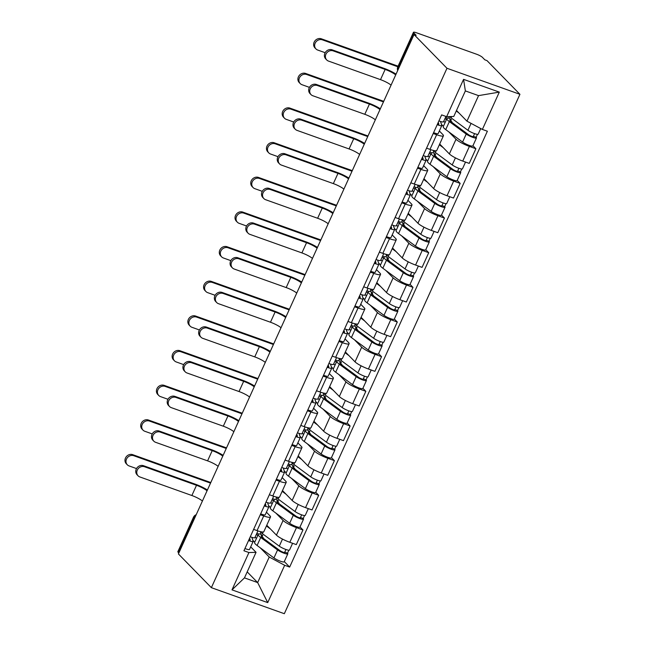 <?xml version="1.0" encoding="UTF-8"?>
<svg xmlns="http://www.w3.org/2000/svg" width="646" height="646" viewBox="0 0 646 646"><rect width="100%" height="100%" fill="white"/><g stroke="black" fill="none" stroke-linecap="round" stroke-linejoin="round"><path stroke-width="0.97" d="M398.832 68.016L398.098 67.265A4.958 0.896 24.4 0 1 397.839 66.732L413.456 32.3A4.958 0.896 24.4 0 1 416.412 32.752L476.603 54.232A4.958 0.896 24.4 0 1 482.425 57.349L484.847 59.828L486.971 60.587L519.933 94.308L446.975 68.274L211.371 587.666L178.409 553.937L414.013 34.553L446.975 68.274M211.371 587.666L284.329 613.7L519.933 94.308M413.456 32.3A4.958 0.896 24.4 0 0 413.723 32.833L398.098 67.265A4.958 4.425 135.7 0 0 397.766 70.357M414.013 34.553L416.137 35.312L413.723 32.833M178.845 552.976L178.11 552.225A4.958 0.896 -155.6 0 1 177.852 551.692L193.469 517.26A4.958 0.896 24.4 0 0 193.735 517.785L178.11 552.225M266.766 525.222L276.44 535.122A11.41 2.051 24.4 0 0 289.82 542.293L296.304 544.61L302.958 529.946L296.474 527.629A11.41 2.051 -155.6 0 1 283.093 520.458L275.923 513.126M263.713 515.944L257.06 530.6A11.41 2.051 24.4 0 0 263.859 531.642L270.512 516.978A11.41 2.051 -155.6 0 1 263.713 515.944L260.281 514.717M257.06 530.6L253.628 529.373M300.019 526.934L302.958 529.946M266.418 512.189L269.907 515.758A11.41 2.051 -155.6 0 1 270.512 516.978M270.456 507.538L268.534 505.568M282.488 490.572L292.162 500.464A11.41 2.051 24.4 0 0 305.542 507.635L312.026 509.952L318.68 495.288L312.188 492.971A11.41 2.051 -155.6 0 1 298.815 485.808L291.645 478.468M269.35 494.723L272.782 495.95A11.41 2.051 24.4 0 0 279.581 496.984L286.226 482.32A11.41 2.051 -155.6 0 1 279.435 481.286L275.995 480.059M315.741 492.276L318.68 495.288M282.14 477.539L285.629 481.1A11.41 2.051 -155.6 0 1 286.226 482.32M286.178 472.88L284.256 470.91M298.21 455.915L307.884 465.814A11.41 2.051 24.4 0 0 321.264 472.977L327.748 475.295L334.402 460.63L327.91 458.321A11.41 2.051 -155.6 0 1 314.537 451.15L307.359 443.81M285.072 460.065L288.504 461.292A11.41 2.051 24.4 0 0 295.303 462.326L301.948 447.662A11.41 2.051 -155.6 0 1 295.157 446.628L291.717 445.401M331.455 457.626L334.402 460.63M297.863 442.881L301.343 446.443A11.41 2.051 -155.6 0 1 301.948 447.662M301.9 438.222L299.978 436.26M313.932 421.257L323.606 431.157A11.41 2.051 24.4 0 0 336.978 438.327L343.47 440.637L350.116 425.98L343.632 423.663A11.41 2.051 -155.6 0 1 330.251 416.492L323.081 409.16M300.786 425.407L304.226 426.635A11.41 2.051 24.4 0 0 311.017 427.668L317.671 413.012A11.41 2.051 -155.6 0 1 310.879 411.97L307.439 410.751M347.177 422.968L350.116 425.98M313.585 408.224L317.065 411.793A11.41 2.051 -155.6 0 1 317.671 413.012M317.622 403.572L315.7 401.602M329.654 386.607L339.328 396.499A11.41 2.051 24.4 0 0 352.7 403.669L359.192 405.987L365.838 391.323L359.354 389.005A11.41 2.051 -155.6 0 1 345.973 381.843L338.803 374.502M316.508 390.757L319.948 391.977A11.41 2.051 24.4 0 0 326.739 393.018L333.393 378.354A11.41 2.051 -155.6 0 1 326.593 377.321L323.161 376.093M362.899 388.311L365.838 391.323M329.307 373.566L332.787 377.135A11.41 2.051 -155.6 0 1 333.393 378.354M333.344 368.914L331.422 366.944M345.368 351.949L355.042 361.849A11.41 2.051 24.4 0 0 368.422 369.011L374.906 371.329L381.56 356.665L375.076 354.347A11.41 2.051 -155.6 0 1 361.695 347.185L354.525 339.844M332.23 356.099L335.662 357.327A11.41 2.051 24.4 0 0 342.461 358.36L349.115 343.696A11.41 2.051 -155.6 0 1 342.315 342.663L338.884 341.435M378.621 353.653L381.56 356.665M345.021 338.916L348.509 342.477A11.41 2.051 -155.6 0 1 349.115 343.696M349.066 334.257L347.136 332.286M361.09 317.291L370.764 327.191A11.41 2.051 24.4 0 0 384.144 334.353L390.628 336.671L397.282 322.007L390.79 319.697A11.41 2.051 -155.6 0 1 377.417 312.527L370.247 305.187M347.952 321.442L351.384 322.669A11.41 2.051 24.4 0 0 358.183 323.703L364.837 309.046A11.41 2.051 -155.6 0 1 358.037 308.005L354.597 306.777M394.343 319.003L397.282 322.007M360.743 304.258L364.231 307.819A11.41 2.051 -155.6 0 1 364.837 309.046M364.78 299.599L362.858 297.636M376.812 282.633L386.486 292.533A11.41 2.051 24.4 0 0 399.866 299.704L406.35 302.013L413.004 287.357L406.512 285.039A11.41 2.051 -155.6 0 1 393.139 277.869L385.961 270.537M363.674 286.784L367.106 288.011A11.41 2.051 24.4 0 0 373.905 289.053L380.551 274.389A11.41 2.051 -155.6 0 1 373.759 273.347L370.32 272.127M410.057 284.345L413.004 287.357M376.465 269.6L379.953 273.169A11.41 2.051 -155.6 0 1 380.551 274.389M380.502 264.949L378.58 262.979M392.534 247.983L402.208 257.875A11.41 2.051 24.4 0 0 415.58 265.046L422.072 267.363L428.726 252.699L422.234 250.382A11.41 2.051 -155.6 0 1 408.853 243.219L401.683 235.879M379.388 252.134L382.828 253.353A11.41 2.051 24.4 0 0 389.627 254.395L396.273 239.731A11.41 2.051 -155.6 0 1 389.481 238.697L386.042 237.47M425.779 249.687L428.726 252.699M392.187 234.942L395.667 238.511A11.41 2.051 -155.6 0 1 396.273 239.731M396.224 230.291L394.302 228.321M408.256 213.325L417.93 223.225A11.41 2.051 24.4 0 0 431.302 230.388L437.794 232.705L444.44 218.041L437.956 215.732A11.41 2.051 -155.6 0 1 424.575 208.561L417.405 201.221M395.11 217.476L398.55 218.703A11.41 2.051 24.4 0 0 405.341 219.737L411.995 205.073A11.41 2.051 -155.6 0 1 405.195 204.039L401.764 202.812M441.501 215.037L444.44 218.041M407.909 200.292L411.389 203.853A11.41 2.051 -155.6 0 1 411.995 205.073M411.946 195.633L410.024 193.671M423.97 178.667L433.644 188.567A11.41 2.051 24.4 0 0 447.024 195.738L453.508 198.047L460.162 183.391L453.678 181.074A11.41 2.051 -155.6 0 1 440.297 173.903L433.127 166.563M410.832 182.818L414.272 184.045A11.41 2.051 24.4 0 0 421.063 185.079L427.717 170.423A11.41 2.051 -155.6 0 1 420.917 169.381L417.486 168.154M457.223 180.379L460.162 183.391M423.631 165.634L427.111 169.195A11.41 2.051 -155.6 0 1 427.717 170.423M427.668 160.975L425.738 159.013M439.692 144.01L449.366 153.91A11.41 2.051 24.4 0 0 462.746 161.08L469.23 163.398L475.884 148.733L469.4 146.416A11.41 2.051 -155.6 0 1 456.019 139.245L448.849 131.913M426.554 148.16L429.986 149.387A11.41 2.051 24.4 0 0 436.785 150.429L443.439 135.765A11.41 2.051 -155.6 0 1 436.639 134.731L433.208 133.504M472.945 145.721L475.884 148.733M439.345 130.976L442.833 134.546A11.41 2.051 -155.6 0 1 443.439 135.765M443.382 126.325L441.46 124.355M247.192 571.88L257.657 582.587L269.245 557.038L260.201 547.776M254.742 542.196L252.82 540.226M250.705 546.847L256.058 552.33L244.471 577.879L257.657 582.587L267.727 602.613L231.995 589.863L248.928 552.54L256.058 552.33M456.496 110.466L466.961 121.173L478.549 95.624L465.362 90.916L453.775 116.466L446.644 116.684L441.646 114.899L243.93 550.755L248.928 552.54M446.644 116.684L463.57 79.361L499.31 92.112L482.376 129.434L466.961 121.173M269.245 557.038L284.66 565.29L289.658 567.075L487.375 131.219L482.376 129.434M284.66 565.29L267.727 602.613M284.297 561.592L289.658 567.075M260.855 532.393L260.12 534.024M276.577 497.743L275.842 499.366M292.299 463.085L291.564 464.708M308.021 428.427L307.278 430.05M323.743 393.769L323 395.4M339.457 359.119L338.722 360.743M355.179 324.462L354.444 326.085M370.901 289.804L370.166 291.427M386.623 255.146L385.888 256.777M402.345 220.496L401.602 222.119M418.059 185.838L417.324 187.461M433.781 151.18L433.046 152.811M449.471 116.595L448.768 118.153M231.995 589.863L244.471 577.879M478.549 95.624L499.31 92.112M465.362 90.916L463.57 79.361M138.099 475.827L137.081 474.794A5.701 5.095 -44.3 0 1 136.847 468.051A5.701 5.095 -44.3 0 1 143.477 465.693L144.494 466.735A5.701 5.095 135.7 0 0 137.864 469.093A5.701 5.095 135.7 0 0 138.099 475.827A5.701 5.095 135.7 0 0 139.859 476.95L191.87 495.514A9.302 1.672 -155.6 0 1 202.416 501.021M257.932 530.907L254.871 537.658A6.202 1.114 -155.6 0 1 250.277 536.753M250.147 540.161L250.22 539.999A2.98 0.533 -155.6 0 1 250.22 540.096A2.98 0.533 -155.6 0 1 248.831 539.959M250.22 539.999L249.614 538.215M251.827 537.31L253.159 541.227A6.202 1.114 -155.6 0 1 253.159 541.429A6.202 1.114 -155.6 0 1 248.565 540.532M253.159 541.429L249.534 549.431A6.202 1.114 -155.6 0 1 244.939 548.527M144.494 466.735L196.505 485.291A9.302 1.672 -155.6 0 1 207.051 490.798M207.414 489.999A12.524 2.253 24.4 0 0 195.488 484.25L143.477 465.693M127.319 464.805L126.301 463.763A5.701 5.095 -44.3 0 1 126.067 457.021A5.701 5.095 -44.3 0 1 132.705 454.663L133.714 455.705A5.701 5.095 135.7 0 0 127.084 458.062A5.701 5.095 135.7 0 0 127.319 464.805A5.701 5.095 135.7 0 0 129.079 465.928L136.516 468.576M256.842 533.305L258.941 534.056M261.921 537.173L262.704 535.453A11.652 2.099 24.4 0 0 261.178 535.8A11.652 2.099 24.4 0 0 263.116 538.158L279.968 550.618A2.98 0.533 24.4 0 0 282.908 552.12A2.98 0.533 24.4 0 0 284.894 552.467A2.98 0.533 24.4 0 0 284.733 552.152L287.502 553.138A6.202 1.114 24.4 0 1 287.825 553.8L284.2 561.802A6.202 1.114 24.4 0 1 280.057 561.075A6.202 1.114 24.4 0 1 273.936 557.934L257.084 545.482A14.882 2.681 24.4 0 1 254.613 542.462L258.247 534.468A14.882 2.681 24.4 0 0 260.718 537.48L277.57 549.94A6.202 1.114 24.4 0 0 283.683 553.073A6.202 1.114 24.4 0 0 287.825 553.8M262.704 535.453L260.193 534.024A14.882 2.681 24.4 0 0 258.247 534.468M263.075 538.134L262.195 536.576M285.944 549.496L284.547 552.564M260.152 531.569A14.882 2.681 24.4 0 0 262.429 533.701L279.282 546.161A6.202 1.114 24.4 0 0 285.395 549.294A6.202 1.114 24.4 0 0 289.545 550.029L292.598 543.286M266.427 525.981L270.311 528.856M288.827 550.214L287.502 553.138M255.122 537.109L256.438 538.449M261.969 537.214L263.277 537.682M257.746 535.566L256.43 534.218M210.798 482.538L132.705 454.663M133.714 455.705L210.531 483.119M153.821 441.178L152.803 440.136A5.701 5.095 -44.3 0 1 152.569 433.393A5.701 5.095 -44.3 0 1 159.199 431.035L160.216 432.077A5.701 5.095 135.7 0 0 153.578 434.435A5.701 5.095 135.7 0 0 153.821 441.178A5.701 5.095 135.7 0 0 155.581 442.3L207.584 460.856A9.302 1.672 -155.6 0 1 218.138 466.364M273.654 496.249L270.593 503A6.202 1.114 -155.6 0 1 265.999 502.095M265.869 505.511L265.942 505.342A2.98 0.533 -155.6 0 1 265.942 505.447A2.98 0.533 -155.6 0 1 264.545 505.301M265.942 505.342L265.336 503.565M267.549 502.661L268.873 506.569A6.202 1.114 -155.6 0 1 268.881 506.779A6.202 1.114 -155.6 0 1 264.287 505.875M268.881 506.779L265.248 514.773A6.202 1.114 -155.6 0 1 260.661 513.869M160.216 432.077L212.219 450.633A9.302 1.672 -155.6 0 1 222.773 456.141M223.128 455.341A12.524 2.253 24.4 0 0 211.21 449.6L159.199 431.035M169.543 406.52L168.525 405.478A5.701 5.095 -44.3 0 1 168.291 398.743A5.701 5.095 -44.3 0 1 174.921 396.386L175.938 397.419A5.701 5.095 135.7 0 0 169.3 399.777A5.701 5.095 135.7 0 0 169.543 406.52A5.701 5.095 135.7 0 0 171.303 407.642L223.306 426.198A9.302 1.672 -155.6 0 1 233.852 431.706M289.376 461.591L286.315 468.342A6.202 1.114 -155.6 0 1 281.721 467.446M281.591 470.853L281.664 470.692A2.98 0.533 -155.6 0 1 281.664 470.789A2.98 0.533 -155.6 0 1 280.267 470.643M281.664 470.692L281.058 468.907M283.271 468.003L284.595 471.911A6.202 1.114 -155.6 0 1 284.595 472.121A6.202 1.114 -155.6 0 1 280.009 471.217M284.595 472.121L280.97 480.115A6.202 1.114 -155.6 0 1 276.383 479.219M175.938 397.419L227.941 415.984A9.302 1.672 -155.6 0 1 238.487 421.491M238.85 420.691A12.524 2.253 24.4 0 0 226.924 414.942L174.921 396.386M143.041 430.147L142.023 429.106A5.701 5.095 -44.3 0 1 141.789 422.371A5.701 5.095 -44.3 0 1 148.418 420.013L149.436 421.047A5.701 5.095 135.7 0 0 142.806 423.405A5.701 5.095 135.7 0 0 143.041 430.147A5.701 5.095 135.7 0 0 144.801 431.27L152.238 433.918M272.564 498.647L274.663 499.398M277.643 502.515L278.426 500.795A11.652 2.099 24.4 0 0 276.9 501.143A11.652 2.099 24.4 0 0 278.838 503.5L295.69 515.96A2.98 0.533 24.4 0 0 298.622 517.462A2.98 0.533 24.4 0 0 300.616 517.817A2.98 0.533 24.4 0 0 300.455 517.494L303.224 518.48A6.202 1.114 24.4 0 1 303.547 519.15L299.922 527.144A6.202 1.114 24.4 0 1 295.779 526.417A6.202 1.114 24.4 0 1 289.658 523.276L272.806 510.825A14.882 2.681 24.4 0 1 270.335 507.804L273.961 499.81A14.882 2.681 24.4 0 0 276.44 502.822L293.284 515.282A6.202 1.114 24.4 0 0 299.405 518.415A6.202 1.114 24.4 0 0 303.547 519.15M278.426 500.795L275.907 499.366A14.882 2.681 24.4 0 0 273.961 499.81M278.797 503.476L277.917 501.918M301.658 514.838L300.269 517.906M275.874 496.911A14.882 2.681 24.4 0 0 278.151 499.051L295.004 511.503A6.202 1.114 24.4 0 0 301.117 514.644A6.202 1.114 24.4 0 0 305.259 515.371L308.32 508.628M282.149 491.323L286.033 494.198M304.549 515.565L303.224 518.48M270.844 502.451L272.16 503.791M277.691 502.556L278.999 503.024M273.468 500.908L272.152 499.56M226.52 447.88L148.418 420.013M149.436 421.047L226.253 448.461M158.763 395.489L157.745 394.448A5.701 5.095 -44.3 0 1 157.511 387.713A5.701 5.095 -44.3 0 1 164.141 385.355L165.158 386.397A5.701 5.095 135.7 0 0 158.52 388.755A5.701 5.095 135.7 0 0 158.763 395.489A5.701 5.095 135.7 0 0 160.523 396.612L167.96 399.268M288.286 463.99L290.385 464.74M293.365 467.857L294.148 466.146A11.652 2.099 24.4 0 0 292.622 466.485A11.652 2.099 24.4 0 0 294.56 468.851L311.404 481.302A2.98 0.533 24.4 0 0 314.344 482.812A2.98 0.533 24.4 0 0 316.33 483.16A2.98 0.533 24.4 0 0 316.177 482.845L318.938 483.83A6.202 1.114 24.4 0 1 319.269 484.492L315.644 492.486A6.202 1.114 24.4 0 1 311.501 491.759A6.202 1.114 24.4 0 1 305.38 488.626L288.528 476.167A14.882 2.681 24.4 0 1 286.057 473.155L289.683 465.152A14.882 2.681 24.4 0 0 292.154 468.172L309.006 480.624A6.202 1.114 24.4 0 0 315.127 483.765A6.202 1.114 24.4 0 0 319.269 484.492M294.148 466.146L291.629 464.716A14.882 2.681 24.4 0 0 289.683 465.152M294.519 468.818L293.639 467.26M317.38 480.188L315.991 483.248M291.596 462.253A14.882 2.681 24.4 0 0 293.865 464.393L310.718 476.845A6.202 1.114 24.4 0 0 316.839 479.986A6.202 1.114 24.4 0 0 320.981 480.713L324.042 473.97M297.871 456.665L301.755 459.54M320.271 480.907L318.938 483.83M286.558 467.793L287.874 469.141M293.413 467.906L294.721 468.374M289.19 466.25L287.874 464.902M242.242 413.222L164.141 385.355M165.158 386.397L241.975 413.803M185.257 371.862L184.247 370.82A5.701 5.095 -44.3 0 1 184.005 364.086A5.701 5.095 -44.3 0 1 190.643 361.728L191.66 362.769A5.701 5.095 135.7 0 0 185.022 365.127A5.701 5.095 135.7 0 0 185.257 371.862A5.701 5.095 135.7 0 0 187.025 372.984L239.028 391.541A9.302 1.672 -155.6 0 1 249.574 397.048M305.098 426.933L302.029 433.684A6.202 1.114 -155.6 0 1 297.443 432.788M297.305 436.195L297.386 436.034A2.98 0.533 -155.6 0 1 297.386 436.131A2.98 0.533 -155.6 0 1 295.989 435.985M297.386 436.034L296.78 434.249M298.993 433.345L300.317 437.261A6.202 1.114 -155.6 0 1 300.317 437.463A6.202 1.114 -155.6 0 1 295.731 436.567M300.317 437.463L296.692 445.457A6.202 1.114 -155.6 0 1 292.105 444.561M191.66 362.769L243.663 381.326A9.302 1.672 -155.6 0 1 254.209 386.833M254.572 386.033A12.524 2.253 24.4 0 0 242.646 380.284L190.643 361.728M200.979 337.204L199.969 336.17A5.701 5.095 -44.3 0 1 199.727 329.428A5.701 5.095 -44.3 0 1 206.365 327.07L207.374 328.111A5.701 5.095 135.7 0 0 200.744 330.469A5.701 5.095 135.7 0 0 200.979 337.204A5.701 5.095 135.7 0 0 202.739 338.326L254.75 356.891A9.302 1.672 -155.6 0 1 265.296 362.398M320.812 392.284L317.751 399.034A6.202 1.114 -155.6 0 1 313.165 398.13M313.027 401.537L313.1 401.376A2.98 0.533 -155.6 0 1 313.108 401.473A2.98 0.533 -155.6 0 1 311.711 401.336M313.1 401.376L312.494 399.591M314.707 398.687L316.039 402.603A6.202 1.114 -155.6 0 1 316.039 402.805A6.202 1.114 -155.6 0 1 311.453 401.909M316.039 402.805L312.414 410.808A6.202 1.114 -155.6 0 1 307.819 409.903M207.374 328.111L259.385 346.668A9.302 1.672 -155.6 0 1 269.931 352.175M270.294 351.376A12.524 2.253 24.4 0 0 258.368 345.626L206.365 327.07M216.701 302.554L215.683 301.512A5.701 5.095 -44.3 0 1 215.449 294.778A5.701 5.095 -44.3 0 1 222.087 292.42L223.096 293.454A5.701 5.095 135.7 0 0 216.467 295.811A5.701 5.095 135.7 0 0 216.701 302.554A5.701 5.095 135.7 0 0 218.461 303.677L270.472 322.233A9.302 1.672 -155.6 0 1 281.018 327.74M336.534 357.626L333.473 364.376A6.202 1.114 -155.6 0 1 328.887 363.472M328.749 366.888L328.822 366.726A2.98 0.533 -155.6 0 1 328.822 366.823A2.98 0.533 -155.6 0 1 327.433 366.678M328.822 366.726L328.216 364.942M330.429 364.037L331.761 367.945A6.202 1.114 -155.6 0 1 331.761 368.155A6.202 1.114 -155.6 0 1 327.167 367.251M331.761 368.155L328.136 376.15A6.202 1.114 -155.6 0 1 323.541 375.245M223.096 293.454L275.107 312.01A9.302 1.672 -155.6 0 1 285.653 317.517M286.017 316.718A12.524 2.253 24.4 0 0 274.09 310.976L222.087 292.42M174.485 360.831L173.467 359.798A5.701 5.095 -44.3 0 1 173.225 353.055A5.701 5.095 -44.3 0 1 179.863 350.697L180.88 351.739A5.701 5.095 135.7 0 0 174.242 354.097A5.701 5.095 135.7 0 0 174.485 360.831A5.701 5.095 135.7 0 0 176.245 361.954L183.674 364.61M304.008 429.34L306.107 430.083M309.087 433.208L309.862 431.488A11.652 2.099 24.4 0 0 308.344 431.827A11.652 2.099 24.4 0 0 310.274 434.193L327.126 446.644A2.98 0.533 24.4 0 0 330.066 448.154A2.98 0.533 24.4 0 0 332.052 448.502A2.98 0.533 24.4 0 0 331.899 448.187L334.66 449.172A6.202 1.114 24.4 0 1 334.991 449.834L331.366 457.836A6.202 1.114 24.4 0 1 327.215 457.102A6.202 1.114 24.4 0 1 321.102 453.968L304.25 441.509A14.882 2.681 24.4 0 1 301.779 438.497L305.405 430.502A14.882 2.681 24.4 0 0 307.876 433.514L324.728 445.966A6.202 1.114 24.4 0 0 330.849 449.107A6.202 1.114 24.4 0 0 334.991 449.834M309.862 431.488L307.351 430.058A14.882 2.681 24.4 0 0 305.405 430.502M310.241 434.16L309.361 432.602M333.102 445.53L331.713 448.599M307.318 427.595A14.882 2.681 24.4 0 0 309.587 429.735L326.44 442.195A6.202 1.114 24.4 0 0 332.561 445.328A6.202 1.114 24.4 0 0 336.703 446.063L339.764 439.32M313.585 422.016L317.477 424.89M335.985 446.249L334.66 449.172M302.28 433.135L303.596 434.483M309.127 433.248L310.443 433.716M304.904 431.593L303.596 430.252M257.956 378.564L179.863 350.697M180.88 351.739L257.697 379.145M190.199 326.182L189.189 325.14A5.701 5.095 -44.3 0 1 188.947 318.405A5.701 5.095 -44.3 0 1 195.585 316.039L196.602 317.081A5.701 5.095 135.7 0 0 189.964 319.439A5.701 5.095 135.7 0 0 190.199 326.182A5.701 5.095 135.7 0 0 191.967 327.304L199.396 329.953M319.73 394.682L321.829 395.433M324.809 398.55L325.584 396.83A11.652 2.099 24.4 0 0 324.058 397.177A11.652 2.099 24.4 0 0 325.996 399.535L342.848 411.995A2.98 0.533 24.4 0 0 345.788 413.497A2.98 0.533 24.4 0 0 347.774 413.852A2.98 0.533 24.4 0 0 347.621 413.529L350.382 414.514A6.202 1.114 24.4 0 1 350.713 415.176L347.08 423.178A6.202 1.114 24.4 0 1 342.937 422.452A6.202 1.114 24.4 0 1 336.824 419.311L319.972 406.859A14.882 2.681 24.4 0 1 317.501 403.839L321.127 395.845A14.882 2.681 24.4 0 0 323.598 398.857L340.45 411.316A6.202 1.114 24.4 0 0 346.571 414.449A6.202 1.114 24.4 0 0 350.713 415.176M325.584 396.83L323.073 395.4A14.882 2.681 24.4 0 0 321.127 395.845M325.955 399.511L326.165 399.058L325.075 397.952M348.824 410.872L347.435 413.941M323.04 392.946A14.882 2.681 24.4 0 0 325.309 395.086L342.162 407.537A6.202 1.114 24.4 0 0 348.283 410.678A6.202 1.114 24.4 0 0 352.425 411.405L355.486 404.662M329.307 387.358L333.199 390.232M351.707 411.591L350.382 414.514M318.002 398.485L319.318 399.826M324.849 398.59L326.165 399.058M320.626 396.943L319.31 395.594M273.678 343.914L195.585 316.039M196.602 317.081L273.42 344.496M205.921 291.524L204.903 290.482A5.701 5.095 -44.3 0 1 204.669 283.747A5.701 5.095 -44.3 0 1 211.307 281.39L212.316 282.423A5.701 5.095 135.7 0 0 205.686 284.781A5.701 5.095 135.7 0 0 205.921 291.524A5.701 5.095 135.7 0 0 207.681 292.646L215.118 295.295M335.444 360.024L337.543 360.775M340.531 363.892L341.306 362.172A11.652 2.099 24.4 0 0 339.78 362.519A11.652 2.099 24.4 0 0 341.718 364.877L358.57 377.337A2.98 0.533 24.4 0 0 361.51 378.847A2.98 0.533 24.4 0 0 363.496 379.194A2.98 0.533 24.4 0 0 363.335 378.871L366.104 379.864A6.202 1.114 24.4 0 1 366.435 380.526L362.802 388.521A6.202 1.114 24.4 0 1 358.659 387.794A6.202 1.114 24.4 0 1 352.538 384.653L335.694 372.201A14.882 2.681 24.4 0 1 333.215 369.181L336.849 361.187A14.882 2.681 24.4 0 0 339.32 364.199L356.172 376.658A6.202 1.114 24.4 0 0 362.285 379.8A6.202 1.114 24.4 0 0 366.435 380.526M341.306 362.172L338.795 360.751A14.882 2.681 24.4 0 0 336.849 361.187M341.677 364.853L340.797 363.294M364.546 376.214L363.149 379.283M338.754 358.288A14.882 2.681 24.4 0 0 341.031 360.428L357.884 372.879A6.202 1.114 24.4 0 0 363.997 376.02A6.202 1.114 24.4 0 0 368.147 376.747L371.2 370.005M345.029 352.7L348.921 355.575M367.429 376.941L366.104 379.864M333.724 363.827L335.04 365.176M340.571 363.932L341.879 364.401M336.348 362.285L335.032 360.936M289.4 309.256L211.307 281.39M212.316 282.423L289.133 309.838M232.423 267.896L231.405 266.855A5.701 5.095 -44.3 0 1 231.171 260.12A5.701 5.095 -44.3 0 1 237.801 257.762L238.818 258.796A5.701 5.095 135.7 0 0 232.189 261.154A5.701 5.095 135.7 0 0 232.423 267.896A5.701 5.095 135.7 0 0 234.183 269.019L286.186 287.575A9.302 1.672 -155.6 0 1 296.74 293.082M352.256 322.968L349.195 329.718A6.202 1.114 -155.6 0 1 344.601 328.822M344.471 332.23L344.544 332.068A2.98 0.533 -155.6 0 1 344.544 332.165A2.98 0.533 -155.6 0 1 343.147 332.02M344.544 332.068L343.938 330.284M346.151 329.379L347.475 333.296A6.202 1.114 -155.6 0 1 347.483 333.498A6.202 1.114 -155.6 0 1 342.889 332.593M347.483 333.498L343.85 341.492A6.202 1.114 -155.6 0 1 339.263 340.595M238.818 258.796L290.821 277.36A9.302 1.672 -155.6 0 1 301.375 282.867M301.739 282.068A12.524 2.253 24.4 0 0 289.812 276.318L237.801 257.762M221.643 256.866L220.625 255.832A5.701 5.095 -44.3 0 1 220.391 249.09A5.701 5.095 -44.3 0 1 227.021 246.732L228.038 247.773A5.701 5.095 135.7 0 0 221.408 250.131A5.701 5.095 135.7 0 0 221.643 256.866A5.701 5.095 135.7 0 0 223.403 257.988L230.84 260.645M351.166 325.366L353.265 326.117M356.245 329.234L357.028 327.522A11.652 2.099 24.4 0 0 355.502 327.861A11.652 2.099 24.4 0 0 357.44 330.227L374.292 342.679A2.98 0.533 24.4 0 0 377.224 344.189A2.98 0.533 24.4 0 0 379.218 344.536A2.98 0.533 24.4 0 0 379.057 344.221L381.826 345.206A6.202 1.114 24.4 0 1 382.149 345.868L378.524 353.863A6.202 1.114 24.4 0 1 374.381 353.136A6.202 1.114 24.4 0 1 368.26 350.003L351.408 337.543A14.882 2.681 24.4 0 1 348.937 334.531L352.571 326.529A14.882 2.681 24.4 0 0 355.042 329.549L371.886 342A6.202 1.114 24.4 0 0 378.007 345.142A6.202 1.114 24.4 0 0 382.149 345.868M357.028 327.522L354.517 326.093A14.882 2.681 24.4 0 0 352.571 326.529M357.399 330.195L356.519 328.636M380.26 341.564L378.871 344.625M354.476 323.63A14.882 2.681 24.4 0 0 356.754 325.77L373.606 338.229A6.202 1.114 24.4 0 0 379.719 341.363A6.202 1.114 24.4 0 0 383.861 342.089L386.922 335.347M360.751 318.042L364.635 320.917M383.151 342.283L381.826 345.206M349.446 329.169L350.762 330.518M356.293 329.282L357.601 329.751M352.07 327.627L350.754 326.278M305.122 274.598L227.021 246.732M228.038 247.773L304.855 275.18M248.145 233.238L247.127 232.205A5.701 5.095 -44.3 0 1 246.893 225.462A5.701 5.095 -44.3 0 1 253.523 223.104L254.54 224.146A5.701 5.095 135.7 0 0 247.903 226.504A5.701 5.095 135.7 0 0 248.145 233.238A5.701 5.095 135.7 0 0 249.905 234.361L301.908 252.917A9.302 1.672 -155.6 0 1 312.454 258.424M367.978 288.31L364.917 295.06A6.202 1.114 -155.6 0 1 360.323 294.164M360.193 297.572L360.266 297.41A2.98 0.533 -155.6 0 1 360.266 297.507A2.98 0.533 -155.6 0 1 358.869 297.37M360.266 297.41L359.66 295.626M361.873 294.721L363.197 298.638A6.202 1.114 -155.6 0 1 363.205 298.84A6.202 1.114 -155.6 0 1 358.611 297.943M363.205 298.84L359.572 306.842A6.202 1.114 -155.6 0 1 354.985 305.938M254.54 224.146L306.543 242.702A9.302 1.672 -155.6 0 1 317.089 248.209M317.452 247.41A12.524 2.253 24.4 0 0 305.534 241.661L253.523 223.104M237.365 222.208L236.347 221.174A5.701 5.095 -44.3 0 1 236.113 214.432A5.701 5.095 -44.3 0 1 242.743 212.074L243.76 213.115A5.701 5.095 135.7 0 0 237.122 215.473A5.701 5.095 135.7 0 0 237.365 222.208A5.701 5.095 135.7 0 0 239.125 223.33L246.562 225.987M366.888 290.716L368.987 291.459M371.967 294.584L372.75 292.864A11.652 2.099 24.4 0 0 371.224 293.211A11.652 2.099 24.4 0 0 373.162 295.569L390.014 308.029A2.98 0.533 24.4 0 0 392.946 309.531A2.98 0.533 24.4 0 0 394.94 309.878A2.98 0.533 24.4 0 0 394.779 309.563L397.54 310.548A6.202 1.114 24.4 0 1 397.871 311.21L394.246 319.213A6.202 1.114 24.4 0 1 390.103 318.478A6.202 1.114 24.4 0 1 383.982 315.345L367.13 302.885A14.882 2.681 24.4 0 1 364.659 299.873L368.285 291.879A14.882 2.681 24.4 0 0 370.756 294.891L387.608 307.351A6.202 1.114 24.4 0 0 393.729 310.484A6.202 1.114 24.4 0 0 397.871 311.21M372.75 292.864L370.231 291.435A14.882 2.681 24.4 0 0 368.285 291.879M373.122 295.545L372.241 293.987M395.982 306.907L394.593 309.975M370.198 288.972A14.882 2.681 24.4 0 0 372.476 291.112L389.32 303.572A6.202 1.114 24.4 0 0 395.441 306.705A6.202 1.114 24.4 0 0 399.583 307.439L402.644 300.697M376.473 283.392L380.357 286.267M398.873 307.625L397.54 310.548M365.168 294.511L366.476 295.86M372.015 294.624L373.323 295.093M367.792 292.969L366.476 291.629M320.844 239.941L242.743 212.074M243.76 213.115L320.577 240.53M263.867 198.58L262.849 197.547A5.701 5.095 -44.3 0 1 262.607 190.804A5.701 5.095 -44.3 0 1 269.245 188.446L270.262 189.488A5.701 5.095 135.7 0 0 263.625 191.846A5.701 5.095 135.7 0 0 263.867 198.58A5.701 5.095 135.7 0 0 265.627 199.711L317.63 218.267A9.302 1.672 -155.6 0 1 328.176 223.774M383.7 253.66L380.639 260.411A6.202 1.114 -155.6 0 1 376.045 259.506M375.915 262.914L375.988 262.752A2.98 0.533 -155.6 0 1 375.988 262.857A2.98 0.533 -155.6 0 1 374.591 262.712M375.988 262.752L375.383 260.976M377.595 260.063L378.919 263.98A6.202 1.114 -155.6 0 1 378.919 264.182A6.202 1.114 -155.6 0 1 374.333 263.285M378.919 264.182L375.294 272.184A6.202 1.114 -155.6 0 1 370.707 271.28M270.262 189.488L322.265 208.044A9.302 1.672 -155.6 0 1 332.811 213.551M333.175 212.752A12.524 2.253 24.4 0 0 321.248 207.011L269.245 188.446M253.087 187.558L252.069 186.516A5.701 5.095 -44.3 0 1 251.835 179.782A5.701 5.095 -44.3 0 1 258.465 177.424L259.482 178.458A5.701 5.095 135.7 0 0 252.844 180.815A5.701 5.095 135.7 0 0 253.087 187.558A5.701 5.095 135.7 0 0 254.847 188.68L262.276 191.329M382.61 256.058L384.709 256.809M387.689 259.926L388.472 258.206A11.652 2.099 24.4 0 0 386.946 258.553A11.652 2.099 24.4 0 0 388.876 260.911L405.728 273.371A2.98 0.533 24.4 0 0 408.668 274.873A2.98 0.533 24.4 0 0 410.654 275.228A2.98 0.533 24.4 0 0 410.501 274.905L413.262 275.89A6.202 1.114 24.4 0 1 413.593 276.561L409.968 284.555A6.202 1.114 24.4 0 1 405.825 283.828A6.202 1.114 24.4 0 1 399.704 280.687L382.852 268.235A14.882 2.681 24.4 0 1 380.381 265.215L384.007 257.221A14.882 2.681 24.4 0 0 386.478 260.233L403.33 272.693A6.202 1.114 24.4 0 0 409.451 275.826A6.202 1.114 24.4 0 0 413.593 276.561M388.472 258.206L385.953 256.777A14.882 2.681 24.4 0 0 384.007 257.221M388.844 260.887L387.963 259.329M411.704 272.249L410.315 275.317M385.92 254.322A14.882 2.681 24.4 0 0 388.189 256.462L405.042 268.914A6.202 1.114 24.4 0 0 411.163 272.055A6.202 1.114 24.4 0 0 415.305 272.782L418.366 266.039M392.187 248.734L396.079 251.609M414.587 272.967L413.262 275.89M380.882 259.862L382.198 261.202M387.729 259.967L389.045 260.435M383.514 258.319L382.198 256.971M336.566 205.291L258.465 177.424M259.482 178.458L336.3 205.872M279.581 163.931L278.571 162.889A5.701 5.095 -44.3 0 1 278.329 156.154A5.701 5.095 -44.3 0 1 284.967 153.796L285.984 154.83A5.701 5.095 135.7 0 0 279.347 157.188A5.701 5.095 135.7 0 0 279.581 163.931A5.701 5.095 135.7 0 0 281.341 165.053L333.352 183.609A9.302 1.672 -155.6 0 1 343.898 189.117M399.422 219.002L396.353 225.753A6.202 1.114 -155.6 0 1 391.767 224.848M391.629 228.264L391.702 228.103A2.98 0.533 -155.6 0 1 391.71 228.2A2.98 0.533 -155.6 0 1 390.313 228.054M391.702 228.103L391.105 226.318M393.317 225.414L394.641 229.322A6.202 1.114 -155.6 0 1 394.641 229.532A6.202 1.114 -155.6 0 1 390.055 228.627M394.641 229.532L391.016 237.526A6.202 1.114 -155.6 0 1 386.421 236.63M285.984 154.83L337.987 173.386A9.302 1.672 -155.6 0 1 348.533 178.894M348.897 178.102A12.524 2.253 24.4 0 0 336.97 172.353L284.967 153.796M268.801 152.9L267.791 151.858A5.701 5.095 -44.3 0 1 267.549 145.124A5.701 5.095 -44.3 0 1 274.187 142.766L275.204 143.8A5.701 5.095 135.7 0 0 268.566 146.166A5.701 5.095 135.7 0 0 268.801 152.9A5.701 5.095 135.7 0 0 270.569 154.023L277.998 156.679M398.332 221.4L400.431 222.151M403.411 225.268L404.186 223.548A11.652 2.099 24.4 0 0 402.668 223.896A11.652 2.099 24.4 0 0 404.598 226.261L421.45 238.713A2.98 0.533 24.4 0 0 424.39 240.223A2.98 0.533 24.4 0 0 426.376 240.57A2.98 0.533 24.4 0 0 426.223 240.247L428.984 241.241A6.202 1.114 24.4 0 1 429.315 241.903L425.682 249.897A6.202 1.114 24.4 0 1 421.539 249.17A6.202 1.114 24.4 0 1 415.426 246.029L398.574 233.577A14.882 2.681 24.4 0 1 396.103 230.565L399.729 222.563A14.882 2.681 24.4 0 0 402.2 225.583L419.052 238.035A6.202 1.114 24.4 0 0 425.173 241.176A6.202 1.114 24.4 0 0 429.315 241.903M404.186 223.548L401.675 222.127A14.882 2.681 24.4 0 0 399.729 222.563M404.566 226.229L403.677 224.671M427.426 237.591L426.037 240.659M401.642 219.664A14.882 2.681 24.4 0 0 403.911 221.804L420.764 234.256A6.202 1.114 24.4 0 0 426.885 237.397A6.202 1.114 24.4 0 0 431.027 238.124L434.088 231.381M407.909 214.076L411.801 216.951M430.309 238.317L428.984 241.241M396.604 225.204L397.92 226.552M403.451 225.309L404.767 225.777M399.228 223.661L397.912 222.313M352.28 170.633L274.187 142.766M275.204 143.8L352.022 171.214M295.303 129.273L294.285 128.231A5.701 5.095 -44.3 0 1 294.051 121.496A5.701 5.095 -44.3 0 1 300.689 119.139L301.698 120.18A5.701 5.095 135.7 0 0 295.069 122.538A5.701 5.095 135.7 0 0 295.303 129.273A5.701 5.095 135.7 0 0 297.063 130.395L349.074 148.951A9.302 1.672 -155.6 0 1 359.62 154.459M415.136 184.344L412.075 191.095A6.202 1.114 -155.6 0 1 407.489 190.199M407.351 193.606L407.424 193.445A2.98 0.533 -155.6 0 1 407.424 193.542A2.98 0.533 -155.6 0 1 406.035 193.396M407.424 193.445L406.819 191.66M409.031 190.756L410.363 194.672A6.202 1.114 -155.6 0 1 410.363 194.874A6.202 1.114 -155.6 0 1 405.769 193.97M410.363 194.874L406.738 202.868A6.202 1.114 -155.6 0 1 402.143 201.972M301.698 120.18L353.709 138.737A9.302 1.672 -155.6 0 1 364.255 144.244M364.619 143.444A12.524 2.253 24.4 0 0 352.692 137.695L300.689 119.139M284.523 118.242L283.513 117.209A5.701 5.095 -44.3 0 1 283.271 110.466A5.701 5.095 -44.3 0 1 289.909 108.108L290.918 109.15A5.701 5.095 135.7 0 0 284.288 111.508A5.701 5.095 135.7 0 0 284.523 118.242A5.701 5.095 135.7 0 0 286.283 119.365L293.72 122.021M414.054 186.751L416.145 187.493M419.133 190.618L419.908 188.898A11.652 2.099 24.4 0 0 418.382 189.238A11.652 2.099 24.4 0 0 420.32 191.604L437.172 204.055A2.98 0.533 24.4 0 0 440.112 205.565A2.98 0.533 24.4 0 0 442.098 205.912A2.98 0.533 24.4 0 0 441.937 205.598L444.706 206.583A6.202 1.114 24.4 0 1 445.037 207.245L441.404 215.239A6.202 1.114 24.4 0 1 437.261 214.512A6.202 1.114 24.4 0 1 431.14 211.379L414.296 198.92A14.882 2.681 24.4 0 1 411.825 195.908L415.451 187.905A14.882 2.681 24.4 0 0 417.922 190.925L434.774 203.377A6.202 1.114 24.4 0 0 440.887 206.518A6.202 1.114 24.4 0 0 445.037 207.245M419.908 188.898L417.397 187.469A14.882 2.681 24.4 0 0 415.451 187.905M420.28 191.571L419.399 190.013M443.148 202.941L441.751 206.001M417.356 185.006A14.882 2.681 24.4 0 0 419.634 187.146L436.486 199.606A6.202 1.114 24.4 0 0 442.607 202.739A6.202 1.114 24.4 0 0 446.749 203.466L449.802 196.723M423.631 179.426L427.523 182.301M446.031 203.66L444.706 206.583M412.326 190.546L413.642 191.894M419.173 190.659L420.489 191.127M414.95 189.003L413.634 187.663M368.002 135.975L289.909 108.108M290.918 109.15L367.736 136.556M311.025 94.615L310.007 93.581A5.701 5.095 -44.3 0 1 309.773 86.839A5.701 5.095 -44.3 0 1 316.403 84.481L317.42 85.522A5.701 5.095 135.7 0 0 310.791 87.88A5.701 5.095 135.7 0 0 311.025 94.615A5.701 5.095 135.7 0 0 312.785 95.737L364.796 114.302A9.302 1.672 -155.6 0 1 375.342 119.809M430.858 149.694L427.797 156.445A6.202 1.114 -155.6 0 1 423.203 155.541M423.073 158.948L423.146 158.787A2.98 0.533 -155.6 0 1 423.146 158.884A2.98 0.533 -155.6 0 1 421.757 158.746M423.146 158.787L422.541 157.002M424.753 156.098L426.085 160.014A6.202 1.114 -155.6 0 1 426.085 160.216A6.202 1.114 -155.6 0 1 421.491 159.32M426.085 160.216L422.46 168.218A6.202 1.114 -155.6 0 1 417.865 167.314M317.42 85.522L369.431 104.079A9.302 1.672 -155.6 0 1 379.977 109.586M380.341 108.786A12.524 2.253 24.4 0 0 368.414 103.037L316.403 84.481M300.245 83.592L299.227 82.551A5.701 5.095 -44.3 0 1 298.993 75.808A5.701 5.095 -44.3 0 1 305.631 73.45L306.64 74.492A5.701 5.095 135.7 0 0 300.01 76.85A5.701 5.095 135.7 0 0 300.245 83.592A5.701 5.095 135.7 0 0 302.005 84.715L309.442 87.363M429.768 152.093L431.867 152.844M434.847 155.961L435.63 154.241A11.652 2.099 24.4 0 0 434.104 154.588A11.652 2.099 24.4 0 0 436.042 156.946L452.894 169.405A2.98 0.533 24.4 0 0 455.826 170.907A2.98 0.533 24.4 0 0 457.82 171.255A2.98 0.533 24.4 0 0 457.659 170.94L460.428 171.925A6.202 1.114 24.4 0 1 460.751 172.587L457.126 180.589A6.202 1.114 24.4 0 1 452.983 179.863A6.202 1.114 24.4 0 1 446.862 176.721L430.01 164.262A14.882 2.681 24.4 0 1 427.539 161.25L431.173 153.255A14.882 2.681 24.4 0 0 433.644 156.267L450.496 168.727A6.202 1.114 24.4 0 0 456.609 171.86A6.202 1.114 24.4 0 0 460.751 172.587M435.63 154.241L433.119 152.811A14.882 2.681 24.4 0 0 431.173 153.255M436.002 156.921L435.121 155.363M458.87 168.283L457.473 171.351M433.078 150.356A14.882 2.681 24.4 0 0 435.356 152.488L452.208 164.948A6.202 1.114 24.4 0 0 458.321 168.081A6.202 1.114 24.4 0 0 462.471 168.816L465.524 162.073M439.353 144.769L443.237 147.643M461.753 169.002L460.428 171.925M428.048 155.888L429.364 157.236M434.895 156.001L436.203 156.469M430.672 154.354L429.356 153.005M383.724 101.325L305.631 73.45M306.64 74.492L383.458 101.907M326.747 59.965L325.729 58.923A5.701 5.095 -44.3 0 1 325.495 52.181A5.701 5.095 -44.3 0 1 332.125 49.823L333.142 50.864A5.701 5.095 135.7 0 0 326.505 53.222A5.701 5.095 135.7 0 0 326.747 59.965A5.701 5.095 135.7 0 0 328.507 61.087L380.51 79.644A9.302 1.672 -155.6 0 1 391.064 85.151M445.95 116.433L443.519 121.787A6.202 1.114 -155.6 0 1 438.925 120.883M438.796 124.298L438.868 124.129A2.98 0.533 -155.6 0 1 438.868 124.234A2.98 0.533 -155.6 0 1 437.471 124.089M438.868 124.129L438.263 122.352M440.475 121.448L441.799 125.356A6.202 1.114 -155.6 0 1 441.807 125.566A6.202 1.114 -155.6 0 1 437.213 124.662M441.807 125.566L438.174 133.56A6.202 1.114 -155.6 0 1 433.587 132.656M333.142 50.864L385.145 69.421A9.302 1.672 -155.6 0 1 395.699 74.928M396.055 74.129A12.524 2.253 24.4 0 0 384.136 68.387L332.125 49.823M315.967 48.934L314.949 47.893A5.701 5.095 -44.3 0 1 314.715 41.158A5.701 5.095 -44.3 0 1 321.345 38.8L322.362 39.834A5.701 5.095 135.7 0 0 315.733 42.192A5.701 5.095 135.7 0 0 315.967 48.934A5.701 5.095 135.7 0 0 317.727 50.057L325.164 52.706M445.49 117.435L447.589 118.186M450.569 121.303L451.352 119.583A11.652 2.099 24.4 0 0 449.826 119.93A11.652 2.099 24.4 0 0 451.764 122.288L468.616 134.748A2.98 0.533 24.4 0 0 471.548 136.249A2.98 0.533 24.4 0 0 473.542 136.605A2.98 0.533 24.4 0 0 473.381 136.282L476.15 137.267A6.202 1.114 24.4 0 1 476.473 137.937L472.848 145.931A6.202 1.114 24.4 0 1 468.705 145.205A6.202 1.114 24.4 0 1 462.584 142.063L445.732 129.612A14.882 2.681 24.4 0 1 443.261 126.592L446.887 118.598A14.882 2.681 24.4 0 0 449.358 121.609L466.21 134.069A6.202 1.114 24.4 0 0 472.331 137.202A6.202 1.114 24.4 0 0 476.473 137.937M451.352 119.583L448.833 118.153A14.882 2.681 24.4 0 0 446.887 118.598M451.724 122.264L450.843 120.705M474.584 133.625L473.195 136.694M449.576 116.595A14.882 2.681 24.4 0 0 451.078 117.838L467.922 130.29A6.202 1.114 24.4 0 0 474.043 133.431A6.202 1.114 24.4 0 0 478.185 134.158L480.729 128.554M456.262 110.991L458.959 112.985M477.475 134.344L476.15 137.267M443.77 121.238L445.086 122.579M450.617 121.343L451.925 121.811M446.394 119.696L445.078 118.347M398.089 66.183L321.345 38.8M322.362 39.834L397.823 66.764M456.019 139.245L449.366 153.91M440.297 173.903L433.644 188.567M424.575 208.561L417.93 223.225M408.853 243.219L402.208 257.875M393.139 277.869L386.486 292.533M377.417 312.527L370.764 327.191M361.695 347.185L355.042 361.849M345.973 381.843L339.328 396.499M330.251 416.492L323.606 431.157M314.537 451.15L307.884 465.814M298.815 485.808L292.162 500.464M283.093 520.458L276.44 535.122M420.917 169.381L414.272 184.045M405.195 204.039L398.55 218.703M389.481 238.697L382.828 253.353M373.759 273.347L367.106 288.011M358.037 308.005L351.384 322.669M342.315 342.663L335.662 357.327M326.593 377.321L319.948 391.977M310.879 411.97L304.226 426.635M295.157 446.628L288.504 461.292M279.435 481.286L272.782 495.95M436.639 134.731L429.986 149.387M453.678 181.074L447.024 195.738M437.956 215.732L431.302 230.388M422.234 250.382L415.58 265.046M406.512 285.039L399.866 299.704M390.79 319.697L384.144 334.353M375.076 354.347L368.422 369.011M359.354 389.005L352.7 403.669M343.632 423.663L336.978 438.327M327.91 458.321L321.264 472.977M312.188 492.971L305.542 507.635M296.474 527.629L289.82 542.293M469.4 146.416L462.746 161.08M195.908 515.355A4.958 4.425 135.7 0 0 193.735 517.785L194.462 518.536M191.87 495.514L196.505 485.291M260.718 537.48L257.084 545.482M277.57 549.94L273.936 557.934M263.213 531.973L262.429 533.701M282.488 539.087L279.282 546.161M207.584 460.856L212.219 450.633M223.306 426.198L227.941 415.984M276.44 502.822L272.806 510.825M293.284 515.282L289.658 523.276M278.935 497.315L278.151 499.051M298.21 504.429L295.004 511.503M292.154 468.172L288.528 476.167M309.006 480.624L305.38 488.626M294.657 462.665L293.865 464.393M313.932 469.771L310.718 476.845M239.028 391.541L243.663 381.326M254.75 356.891L259.385 346.668M270.472 322.233L275.107 312.01M307.876 433.514L304.25 441.509M324.728 445.966L321.102 453.968M310.379 428.007L309.587 429.735M329.654 435.113L326.44 442.195M323.598 398.857L319.972 406.859M340.45 411.316L336.824 419.311M326.093 393.349L325.309 395.086M345.368 400.463L342.162 407.537M339.32 364.199L335.694 372.201M356.172 376.658L352.538 384.653M341.815 358.691L341.031 360.428M361.09 365.806L357.884 372.879M286.186 287.575L290.821 277.36M355.042 329.549L351.408 337.543M371.886 342L368.26 350.003M357.537 324.042L356.754 325.77M376.812 331.148L373.606 338.229M301.908 252.917L306.543 242.702M370.756 294.891L367.13 302.885M387.608 307.351L383.982 315.345M373.259 289.384L372.476 291.112M392.534 296.498L389.32 303.572M317.63 218.267L322.265 208.044M386.478 260.233L382.852 268.235M403.33 272.693L399.704 280.687M388.981 254.726L388.189 256.462M408.256 261.84L405.042 268.914M333.352 183.609L337.987 173.386M402.2 225.583L398.574 233.577M419.052 238.035L415.426 246.029M404.695 220.068L403.911 221.804M423.978 227.182L420.764 234.256M349.074 148.951L353.709 138.737M417.922 190.925L414.296 198.92M434.774 203.377L431.14 211.379M420.417 185.418L419.634 187.146M439.692 192.524L436.486 199.606M364.796 114.302L369.431 104.079M433.644 156.267L430.01 164.262M450.496 168.727L446.862 176.721M436.139 150.76L435.356 152.488M455.414 157.874L452.208 164.948M380.51 79.644L385.145 69.421M449.358 121.609L445.732 129.612M466.21 134.069L462.584 142.063M451.667 116.53L451.078 117.838M471.063 123.37L467.922 130.29M397.839 66.732A4.958 4.958 0 0 0 397.702 70.503M196.222 514.676A4.958 4.958 0 0 0 193.469 517.26"/></g></svg>
